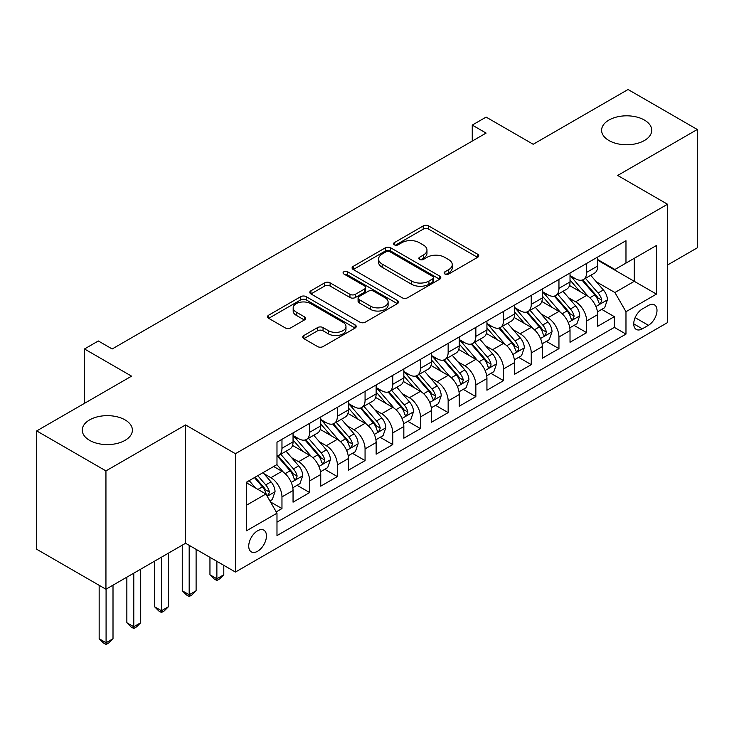 <?xml version="1.0" encoding="UTF-8"?>
<svg xmlns="http://www.w3.org/2000/svg" width="734" height="734" viewBox="0 0 734 734"><rect width="100%" height="100%" fill="white"/><g stroke="black" fill="none" stroke-linecap="round" stroke-linejoin="round"><path stroke-width="1.1" d="M444.914 274.011A2.688 1.551 0 0 0 448.713 274.011L477.605 257.34A3.844 2.22 0 0 0 478.733 255.771A3.844 2.22 0 0 0 477.605 254.193L428.665 225.944A3.844 2.22 0 0 0 423.224 225.944L394.341 242.624A2.688 1.551 0 0 0 393.552 243.716A2.688 1.551 0 0 0 394.341 244.817A2.688 1.551 0 0 0 398.149 244.817L401.883 242.66A12.304 7.101 0 0 1 419.288 242.66L423.362 245.018A12.304 7.101 0 0 1 426.968 250.037A12.304 7.101 0 0 1 423.362 255.065L419.628 257.221A2.688 1.551 0 0 0 418.839 258.322A2.688 1.551 0 0 0 419.628 259.414A2.688 1.551 0 0 0 423.435 259.414L427.17 257.258A12.304 7.101 0 0 1 444.565 257.258L448.648 259.616A12.304 7.101 0 0 1 452.254 264.635A12.304 7.101 0 0 1 448.648 269.662L444.914 271.819A2.688 1.551 0 0 0 444.125 272.92A2.688 1.551 0 0 0 444.914 274.011L444.914 271.819M125.055 419.885A25.066 14.478 0 0 0 97.732 416.756A25.066 14.478 0 0 0 82.263 430.124A25.066 14.478 0 0 0 89.603 440.354A25.066 14.478 0 0 0 116.926 443.492A25.066 14.478 0 0 0 132.395 430.124A25.066 14.478 0 0 0 125.055 419.885M644.397 120.055A25.066 14.478 0 0 0 617.074 116.917A25.066 14.478 0 0 0 601.605 130.285A25.066 14.478 0 0 0 608.945 140.524A25.066 14.478 0 0 0 636.268 143.662A25.066 14.478 0 0 0 651.737 130.285A25.066 14.478 0 0 0 644.397 120.055M257.588 551.262A12.533 7.239 120 0 0 265.781 540.215A12.533 7.239 120 0 0 263.864 530.168A12.533 7.239 120 0 0 257.588 530.792A12.533 7.239 120 0 0 249.404 541.839A12.533 7.239 120 0 0 251.322 551.876A12.533 7.239 120 0 0 257.588 551.262M303.876 335.502A3.844 2.22 0 0 0 302.747 337.071A3.844 2.22 0 0 0 303.876 338.649L317.602 346.576A3.844 2.22 0 0 0 323.043 346.576L355.118 328.052A3.844 2.22 0 0 0 356.247 326.483A3.844 2.22 0 0 0 355.118 324.914L306.188 296.655A3.844 2.22 0 0 0 300.747 296.655L268.662 315.18A3.844 2.22 0 0 0 267.543 316.749A3.844 2.22 0 0 0 268.662 318.317L285.251 327.896A3.844 2.22 0 0 0 290.692 327.896L304.417 319.969A3.844 2.22 0 0 0 305.546 318.4A3.844 2.22 0 0 0 304.417 316.831L296.197 312.078A10.285 5.936 0 0 1 293.178 307.876A10.285 5.936 0 0 1 299.527 302.39A10.285 5.936 0 0 1 310.739 303.683L342.952 322.281A10.285 5.936 0 0 1 345.971 326.483A10.285 5.936 0 0 1 339.622 331.97A10.285 5.936 0 0 1 328.41 330.676L323.043 327.575A3.844 2.22 0 0 0 317.602 327.575L303.876 335.502L303.876 338.649M667.527 265.011L697.3 247.826L697.3 129.487L628.056 89.511L533.187 144.277L486.101 117.091L472.256 125.092L486.101 133.083L112.174 348.971L98.328 340.971L84.483 348.971L84.483 403.342M105.944 470.898L105.944 589.237L185.574 543.261L185.574 424.931L105.944 470.898L36.7 430.922L131.57 376.157L84.483 348.971M185.574 424.931L235.431 453.713L667.527 204.245L667.527 322.584L235.431 572.052L235.431 453.713M697.3 129.487L617.67 175.463L667.527 204.245M402.159 297.756A3.844 2.22 0 0 0 407.59 297.756L439.675 279.232A3.844 2.22 0 0 0 440.804 277.663A3.844 2.22 0 0 0 439.675 276.094L390.736 247.844A3.844 2.22 0 0 0 385.304 247.844L353.219 266.359A3.844 2.22 0 0 0 352.091 267.928A3.844 2.22 0 0 0 353.219 269.497L402.159 297.756M344.916 274.599A2.688 1.551 0 0 1 347.65 274.975L347.65 271.782L397.397 300.5A3.844 2.22 0 0 1 398.525 302.069A3.844 2.22 0 0 1 397.397 303.637L365.321 322.162A3.844 2.22 0 0 1 359.88 322.162L310.941 293.912L310.941 290.774A3.844 2.22 0 0 0 309.812 292.343A3.844 2.22 0 0 0 310.941 293.912M310.941 290.774L324.676 282.847A3.844 2.22 0 0 1 330.107 282.847L349.953 294.306A3.844 2.22 0 0 0 355.394 294.306L364.504 289.04A3.844 2.22 0 0 0 365.633 287.471A3.844 2.22 0 0 0 364.504 285.902L343.842 273.975A2.688 1.551 0 0 1 343.053 272.874A2.688 1.551 0 0 1 344.714 271.442A2.688 1.551 0 0 1 347.65 271.782M105.944 589.237L36.7 549.261L36.7 430.922M276.223 511.882L281.966 508.561L270.47 501.928M263.937 473.687L270.892 477.696A15.671 9.047 60 0 1 281.966 496.89L293.049 490.495L293.049 502.166L309.665 492.569L297.059 485.293M291.627 457.695L298.582 461.704A15.671 9.047 60 0 1 309.665 480.898L320.74 474.503L320.74 486.174L337.365 476.577L324.758 469.301M319.327 441.703L326.281 445.712A15.671 9.047 60 0 1 337.365 464.906L348.439 458.511L348.439 470.182L365.064 460.585L352.458 453.309M347.026 425.711L353.981 429.72A15.671 9.047 60 0 1 365.064 448.914L376.138 442.519L376.138 454.19L392.763 444.593L380.157 437.317M374.725 409.719L381.68 413.737A15.671 9.047 60 0 1 392.763 432.922L403.838 426.527L403.838 438.198L420.454 428.61L407.856 421.325M402.425 393.727L409.379 397.745A15.671 9.047 60 0 1 420.454 416.93L431.537 410.535L431.537 422.206L448.153 412.618L435.556 405.342M430.124 377.735L437.079 381.753A15.671 9.047 60 0 1 448.153 400.938L459.236 394.543L459.236 406.214L475.852 396.626L463.255 389.35M457.823 361.743L464.778 365.761A15.671 9.047 60 0 1 475.852 384.946L486.936 378.551L486.936 390.222L503.552 380.634L490.945 373.358M485.523 345.751L492.468 349.769A15.671 9.047 60 0 1 503.552 368.954L514.635 362.559L514.635 374.239L531.251 364.642L518.644 357.366M513.213 329.759L520.167 333.777A15.671 9.047 60 0 1 531.251 352.962L542.325 346.567L542.325 358.247L558.95 348.65L546.344 341.374M540.912 313.767L547.867 317.785A15.671 9.047 60 0 1 558.95 336.979L570.024 330.575L570.024 342.255L586.649 332.658L586.649 320.987A15.671 9.047 -120 0 0 575.566 301.793L568.611 297.775M574.043 325.382L586.649 332.658M293.049 490.495A15.671 9.047 -120 0 0 281.966 471.301L273.654 466.503M320.74 474.503A15.671 9.047 -120 0 0 309.665 455.309L292.536 445.419M348.439 458.511A15.671 9.047 -120 0 0 337.365 439.317L320.235 429.427M376.138 442.519A15.671 9.047 -120 0 0 365.064 423.325L347.934 413.435M403.838 426.527A15.671 9.047 -120 0 0 392.763 407.333L375.634 397.452M431.537 410.535A15.671 9.047 -120 0 0 420.454 391.341L403.324 381.46M459.236 394.543A15.671 9.047 -120 0 0 448.153 375.358L431.023 365.468M486.936 378.551A15.671 9.047 -120 0 0 475.852 359.366L458.722 349.476M514.635 362.559A15.671 9.047 -120 0 0 503.552 343.374L486.422 333.484M542.325 346.567A15.671 9.047 -120 0 0 531.251 327.382L514.121 317.492M570.024 330.575A15.671 9.047 -120 0 0 558.95 311.39L541.82 301.5M648.416 305.472L642.323 308.986A12.139 7.01 120 0 0 634.387 319.694A12.139 7.01 120 0 0 636.25 329.419A12.139 7.01 120 0 0 642.323 328.823L648.416 325.3A12.139 7.01 120 0 0 656.343 314.602A12.139 7.01 120 0 0 654.48 304.867A12.139 7.01 120 0 0 648.416 305.472M246.514 505.203L265.901 494.01L276.984 513.204L276.984 535.591L625.974 334.098L625.974 311.711L614.899 292.517L596.311 281.792M276.984 513.204L246.514 530.792L246.514 482.174L276.984 464.585L276.984 442.198L625.974 240.706L625.974 263.093L656.444 245.505L656.444 294.114L625.974 311.711M293.049 435.482L298.582 438.675A15.671 9.047 60 0 0 306.417 439.455L317.501 433.06A15.671 9.047 -120 0 0 320.74 425.885L320.74 416.93M320.74 419.49L326.281 422.692A15.671 9.047 60 0 0 334.117 423.463L345.2 417.068A15.671 9.047 -120 0 0 348.439 409.893L348.439 400.938M348.439 403.498L353.981 406.7A15.671 9.047 60 0 0 361.816 407.471L372.9 401.076A15.671 9.047 -120 0 0 376.138 393.901L376.138 384.946M376.138 387.506L381.68 390.708A15.671 9.047 60 0 0 389.515 391.479L400.59 385.084A15.671 9.047 -120 0 0 403.838 377.909L403.838 368.954M403.838 371.514L409.379 374.716A15.671 9.047 60 0 0 417.215 375.487L428.289 369.092A15.671 9.047 -120 0 0 431.537 361.917L431.537 352.962M431.537 355.522L437.079 358.724A15.671 9.047 60 0 0 444.914 359.495L455.988 353.1A15.671 9.047 -120 0 0 459.236 345.925L459.236 336.97M459.236 339.53L464.778 342.732A15.671 9.047 60 0 0 472.604 343.512L483.688 337.108A15.671 9.047 -120 0 0 486.936 329.942L486.936 320.978M486.936 323.538L492.468 326.74A15.671 9.047 60 0 0 500.304 327.52L511.387 321.116A15.671 9.047 -120 0 0 514.635 313.95L514.635 304.995M514.635 307.546L520.167 310.748A15.671 9.047 60 0 0 528.003 311.528L539.086 305.124A15.671 9.047 -120 0 0 542.325 297.958L542.325 289.003M542.325 291.563L547.867 294.756A15.671 9.047 60 0 0 555.702 295.536L566.786 289.141A15.671 9.047 -120 0 0 570.024 281.966L570.024 273.011M276.984 522.158L614.34 327.382L614.34 316.666L597.724 326.263L597.724 314.583A15.671 9.047 -120 0 0 586.649 295.398L569.52 285.508M570.024 275.571L575.566 278.764A15.671 9.047 -120 0 0 583.402 279.544A15.671 9.047 -120 0 0 586.649 272.369L586.649 263.414M583.402 279.544L594.476 273.149A15.671 9.047 -120 0 0 597.724 265.974L597.724 257.019M281.966 439.317L281.966 448.272A15.671 9.047 60 0 1 278.718 455.447A15.671 9.047 60 0 1 276.984 456.08M278.718 455.447L289.802 449.052A15.671 9.047 -120 0 0 293.049 441.877L293.049 432.922M309.665 423.325L309.665 432.28A15.671 9.047 60 0 1 306.417 439.455M337.365 407.333L337.365 416.288A15.671 9.047 60 0 1 334.117 423.463M365.064 391.341L365.064 400.296A15.671 9.047 60 0 1 361.816 407.471M392.763 375.349L392.763 384.313A15.671 9.047 60 0 1 389.515 391.479M420.454 359.366L420.454 368.321A15.671 9.047 60 0 1 417.215 375.487M448.153 343.374L448.153 352.329A15.671 9.047 60 0 1 444.914 359.495M475.852 327.382L475.852 336.337A15.671 9.047 60 0 1 472.604 343.512M503.552 311.39L503.552 320.345A15.671 9.047 60 0 1 500.304 327.52M531.251 295.398L531.251 304.353A15.671 9.047 60 0 1 528.003 311.528M558.95 279.406L558.95 288.361A15.671 9.047 60 0 1 555.702 295.536M558.95 336.979L558.95 348.65M531.251 352.962L531.251 364.642M503.552 368.954L503.552 380.634M475.852 384.946L475.852 396.626M448.153 400.938L448.153 412.618M420.454 416.93L420.454 428.61M392.763 432.922L392.763 444.593M365.064 448.914L365.064 460.585M337.365 464.906L337.365 476.577M309.665 480.898L309.665 492.569M281.966 496.89L281.966 508.561M265.901 494.01L246.514 482.816M614.899 292.517L634.286 281.324L634.286 258.295L656.444 245.505M597.724 260.212L656.444 294.114M597.724 259.579L614.899 269.488L625.974 263.093M185.574 543.261L235.431 572.052M472.256 125.092L472.256 141.084M601.742 309.39L614.34 316.666M614.34 327.382L625.974 334.098M445.988 274.397L448.648 272.855A12.304 7.101 0 0 0 452.254 267.837L452.254 264.635M426.968 250.037L426.968 253.239A12.304 7.101 0 0 1 423.362 258.258L420.701 259.799M477.55 257.368L428.665 229.146A3.844 2.22 0 0 0 423.224 229.146L395.415 245.202M439.629 279.259L390.736 251.037A3.844 2.22 0 0 0 385.304 251.037L353.274 269.534M432.877 278.764A2.688 1.551 0 0 0 433.666 277.663A2.688 1.551 0 0 0 432.877 276.562L389.919 251.762A2.688 1.551 0 0 0 386.121 251.762L382.175 254.037A12.304 7.101 0 0 0 378.57 259.065A12.304 7.101 0 0 0 382.175 264.084L411.535 281.039A12.304 7.101 0 0 0 428.94 281.039L432.877 278.764L432.877 281.957A2.688 1.551 0 0 0 433.666 280.865L433.666 277.663M378.57 259.065L378.57 262.258A12.304 7.101 0 0 0 382.175 267.286L382.175 264.084M432.877 281.957L428.94 284.242A12.304 7.101 0 0 1 411.535 284.242L382.175 267.286M310.996 293.939L324.676 286.04L324.676 282.847M365.633 287.471L365.633 290.673A3.844 2.22 0 0 1 364.504 292.242L355.394 297.499A3.844 2.22 0 0 1 349.953 297.499L330.107 286.04A3.844 2.22 0 0 0 324.676 286.04M347.65 274.975L397.351 303.674M370.551 306.188A10.285 5.936 0 0 0 381.763 307.482A10.285 5.936 0 0 0 388.112 301.995A10.285 5.936 0 0 0 385.093 297.793L373.744 291.242A3.844 2.22 0 0 0 368.312 291.242L359.201 296.499A3.844 2.22 0 0 0 358.073 298.068A3.844 2.22 0 0 0 359.201 299.637L370.551 306.188L370.551 309.39A10.285 5.936 0 0 0 381.763 310.675A10.285 5.936 0 0 0 388.112 305.188L388.112 301.995M358.073 298.068L358.073 301.27A3.844 2.22 0 0 0 359.201 302.839L359.201 299.637M370.551 309.39L359.201 302.839M345.971 326.483L345.971 329.676A10.285 5.936 0 0 1 339.622 335.163A10.285 5.936 0 0 1 328.41 333.878L323.043 330.777A3.844 2.22 0 0 0 317.602 330.777L303.922 338.677M293.178 307.876L293.178 311.078A10.285 5.936 0 0 0 296.197 315.281L296.197 312.078M304.362 319.996L296.197 315.281M355.072 328.08L306.188 299.857A3.844 2.22 0 0 0 300.747 299.857L268.717 318.345M597.494 311.84L604.651 307.711L607.422 299.711A10.377 5.991 -120 0 0 603.376 289.967L590.723 275.314M588.182 296.408L573.181 279.03A29.966 17.304 -120 0 0 570.024 275.736M579.952 291.536L571.557 281.81A24.873 14.359 -120 0 0 570.024 280.14M581.989 280.104L594.788 294.921A10.377 5.991 60 0 1 598.494 302.078L599.247 303.307L600.651 303.105L601.816 300.16A10.377 5.991 -120 0 0 598.109 293.004L585.457 278.351M582.741 279.865L596.494 295.784A5.285 3.055 60 0 1 597.825 297.857L601.816 300.16M569.795 327.832L576.952 323.703L579.722 315.703A10.377 5.991 -120 0 0 575.676 305.959L563.024 291.306M560.492 312.4L545.481 295.022A29.966 17.304 -120 0 0 542.325 291.728M552.252 307.528L543.857 297.802A24.873 14.359 -120 0 0 542.325 296.132M554.289 296.096L567.088 310.913A10.377 5.991 60 0 1 570.795 318.07L571.547 319.299L572.951 319.097L574.116 316.152A10.377 5.991 -120 0 0 570.419 308.996L557.757 294.343M555.042 295.857L568.795 311.776A5.285 3.055 60 0 1 570.135 313.849L574.116 316.152M542.096 343.824L549.252 339.695L552.023 331.695A10.377 5.991 -120 0 0 547.977 321.951L535.325 307.298M532.792 328.392L517.782 311.014A29.966 17.304 -120 0 0 514.635 307.72M524.562 323.52L516.167 313.794A24.873 14.359 -120 0 0 514.635 312.124M526.59 312.088L539.389 326.905A10.377 5.991 60 0 1 543.096 334.062L543.848 335.291L545.252 335.089L546.417 332.144A10.377 5.991 -120 0 0 542.72 324.988L530.058 310.335M527.342 311.849L541.096 327.768A5.285 3.055 60 0 1 542.435 329.841L546.417 332.144M514.396 359.816L521.553 355.687L524.324 347.687A10.377 5.991 -120 0 0 520.278 337.943L507.625 323.29M505.093 344.384L490.083 327.006A29.966 17.304 -120 0 0 486.936 323.712M496.863 339.512L488.468 329.786A24.873 14.359 -120 0 0 486.936 328.116M498.891 328.08L511.699 342.897A10.377 5.991 60 0 1 515.396 350.054L516.149 351.283L517.553 351.081L518.498 349.944L518.718 348.127A10.377 5.991 -120 0 0 515.02 340.98L502.368 326.327M499.652 327.841L513.405 343.76A5.285 3.055 60 0 1 514.736 345.833L518.718 348.127M486.697 375.808L493.854 371.679L496.624 363.679A10.377 5.991 -120 0 0 492.587 353.935L479.926 339.282M477.394 360.376L462.383 342.998A29.966 17.304 -120 0 0 459.236 339.704M469.164 355.504L460.768 345.778A24.873 14.359 -120 0 0 459.236 344.108M471.2 344.072L484 358.889A10.377 5.991 60 0 1 487.697 366.046L488.449 367.275L489.853 367.073L490.798 365.936L491.018 364.119A10.377 5.991 -120 0 0 487.321 356.972L474.669 342.319M471.953 343.833L485.706 359.752A5.285 3.055 60 0 1 487.037 361.825L491.018 364.119M458.998 391.8L466.163 387.671L468.925 379.671A10.377 5.991 -120 0 0 464.888 369.927L452.227 355.274M449.694 376.368L434.684 358.99A29.966 17.304 -120 0 0 431.537 355.696M441.464 371.487L433.069 361.77A24.873 14.359 -120 0 0 431.537 360.1M443.501 360.064L456.3 374.881A10.377 5.991 60 0 1 459.998 382.029L460.759 383.267L462.154 383.065L463.328 380.111A10.377 5.991 -120 0 0 459.622 372.964L446.969 358.311M444.253 359.816L458.007 375.744A5.285 3.055 60 0 1 459.337 377.817L463.328 380.111M431.308 407.792L438.464 403.663L441.226 395.663A10.377 5.991 -120 0 0 437.189 385.919L424.536 371.266M421.995 392.36L406.985 374.982A29.966 17.304 -120 0 0 403.838 371.688M413.765 387.479L405.37 377.762A24.873 14.359 -120 0 0 403.838 376.092M415.802 376.056L428.601 390.873A10.377 5.991 60 0 1 432.298 398.021L433.06 399.259L434.464 399.057L435.629 396.103A10.377 5.991 -120 0 0 431.922 388.956L419.27 374.303M416.554 375.808L430.308 391.736A5.285 3.055 60 0 1 431.638 393.8L435.629 396.103M403.608 423.784L410.765 419.646L413.536 411.655A10.377 5.991 -120 0 0 409.489 401.911L396.837 387.258M394.296 408.352L379.294 390.974A29.966 17.304 -120 0 0 376.138 387.68M386.066 403.471L377.671 393.754A24.873 14.359 -120 0 0 376.138 392.084M388.103 392.048L400.902 406.865A10.377 5.991 60 0 1 404.608 414.013L405.361 415.242L406.764 415.049L407.93 412.095A10.377 5.991 -120 0 0 404.223 404.948L391.571 390.295M388.855 391.8L402.608 407.728A5.285 3.055 60 0 1 403.939 409.792L407.93 412.095M375.909 439.776L383.065 435.638L385.836 427.647A10.377 5.991 -120 0 0 381.79 417.903L369.138 403.25M366.596 424.344L351.595 406.966A29.966 17.304 -120 0 0 348.439 403.672M358.366 419.463L349.971 409.746A24.873 14.359 -120 0 0 348.439 408.076M360.403 408.04L373.202 422.857A10.377 5.991 60 0 1 376.909 430.005L377.661 431.234L379.065 431.041L380.23 428.087A10.377 5.991 -120 0 0 376.533 420.94L363.871 406.287M361.156 407.792L374.909 423.72A5.285 3.055 60 0 1 376.248 425.784L380.23 428.087M216.879 561.336L216.879 578.768L223.797 574.768L223.797 565.336M223.797 574.768L219.649 578.924L216.879 580.53L214.108 578.924L209.952 574.768L209.952 557.335M209.952 574.768L216.879 578.768L216.879 580.53M348.21 455.768L355.366 451.63L358.137 443.639A10.377 5.991 -120 0 0 354.091 433.886L341.438 419.242M338.906 440.336L323.896 422.958A29.966 17.304 -120 0 0 320.74 419.664M330.667 435.455L322.281 425.738A24.873 14.359 -120 0 0 320.74 424.068M332.704 424.032L345.503 438.849A10.377 5.991 60 0 1 349.21 445.997L349.962 447.226L351.366 447.034L352.531 444.079A10.377 5.991 -120 0 0 348.833 436.932L336.172 422.279M333.456 423.784L347.21 439.712A5.285 3.055 60 0 1 348.549 441.776L352.531 444.079M189.179 545.344L189.179 594.76L196.106 590.76L196.106 549.344M196.106 590.76L191.95 594.916L189.179 596.522L186.408 594.916L182.252 590.76L182.252 545.188M182.252 590.76L189.179 594.76L189.179 596.522M320.51 471.76L327.667 467.622L330.438 459.631A10.377 5.991 -120 0 0 326.391 449.878L313.739 435.225M311.207 456.328L296.197 438.95A29.966 17.304 -120 0 0 293.049 435.657M302.977 451.447L294.582 441.73A24.873 14.359 -120 0 0 293.049 440.061M305.005 440.015L317.813 454.841A10.377 5.991 60 0 1 321.51 461.989L322.263 463.218L323.666 463.026L324.832 460.071A10.377 5.991 -120 0 0 321.134 452.924L308.473 438.271M305.757 439.776L319.519 455.704A5.285 3.055 60 0 1 320.85 457.768L324.832 460.071M161.48 557.179L161.48 610.752L168.407 606.752L168.407 553.179M168.407 606.752L164.251 610.908L161.48 612.514L158.709 610.908L154.553 606.752L154.553 561.171M154.553 606.752L161.48 610.752L161.48 612.514M292.811 487.752L299.967 483.614L302.738 475.623A10.377 5.991 -120 0 0 298.701 465.87L286.04 451.217M283.507 472.311L276.883 464.64M275.278 467.439L274.195 466.191M277.314 456.007L290.113 470.833A10.377 5.991 60 0 1 293.811 477.981L294.563 479.21L295.967 479.018L297.132 476.063A10.377 5.991 -120 0 0 293.435 468.916L280.783 454.263M278.067 455.768L291.82 471.696A5.285 3.055 60 0 1 293.15 473.76L297.132 476.063M133.781 573.171L133.781 626.744L140.708 622.744L140.708 569.171M140.708 622.744L136.552 626.9L133.781 628.497L131.01 626.9L126.854 622.744L126.854 577.163M126.854 622.744L133.781 626.744L133.781 628.497M269.919 500.964L272.268 499.606L275.039 491.615A10.377 5.991 -120 0 0 271.002 481.862L263.029 472.641M255.597 488.055L249.184 480.632M247.578 483.431L246.514 482.201M254.441 477.595L262.414 486.826A10.377 5.991 60 0 1 266.112 493.973L266.864 495.202L268.268 495.01L269.433 492.055A10.377 5.991 -120 0 0 265.736 484.899L257.772 475.678M255.083 477.228L264.121 487.688A5.285 3.055 60 0 1 265.451 489.752L269.433 492.055M106.081 589.163L106.081 642.736L113.008 638.736L113.008 585.163M113.008 638.736L108.852 642.892L106.081 644.489L103.31 642.892L99.163 638.736L99.163 585.319M99.163 638.736L106.081 642.736L106.081 644.489M270.892 477.696L281.966 471.301M298.582 461.704L309.665 455.309M326.281 445.712L337.365 439.317M353.981 429.72L365.064 423.325M381.68 413.737L392.763 407.333M409.379 397.745L420.454 391.341M437.079 381.753L448.153 375.358M464.778 365.761L475.852 359.366M492.468 349.769L503.552 343.374M520.167 333.777L531.251 327.382M547.867 317.785L558.95 311.39M575.566 301.793L586.649 295.398M586.649 272.369L597.724 265.974M281.966 448.272L293.049 441.877M309.665 432.28L320.74 425.885M337.365 416.288L348.439 409.893M365.064 400.296L376.138 393.901M392.763 384.313L403.838 377.909M420.454 368.321L431.537 361.917M448.153 352.329L459.236 345.925M475.852 336.337L486.936 329.942M503.552 320.345L514.635 313.95M531.251 304.353L542.325 297.958M558.95 288.361L570.024 281.966M586.649 320.987L597.724 314.583M635.13 317.629L648.416 325.3M633.736 323.859L642.323 328.823M448.648 272.855L448.648 269.662M419.628 259.414L419.628 257.221M423.362 258.258L423.362 255.065M394.341 244.817L394.341 242.624M423.224 229.146L423.224 225.944M428.665 229.146L428.665 225.944M477.605 257.34L477.605 254.193M353.219 269.497L353.219 266.359M385.304 251.037L385.304 247.844M390.736 251.037L390.736 247.844M439.675 279.232L439.675 276.094M411.535 284.242L411.535 281.039M428.94 284.242L428.94 281.039M330.107 286.04L330.107 282.847M349.953 297.499L349.953 294.306M355.394 297.499L355.394 294.306M364.504 292.242L364.504 289.04M397.397 303.637L397.397 300.5M317.602 330.777L317.602 327.575M323.043 330.777L323.043 327.575M328.41 333.878L328.41 330.676M304.417 319.969L304.417 316.831M268.662 318.317L268.662 315.18M300.747 299.857L300.747 296.655M306.188 299.857L306.188 296.655M355.118 328.052L355.118 324.914M595.907 306.518L607.348 299.912M573.181 279.03L574.603 278.214M598.109 293.004L603.376 289.967M589.842 297.784L594.788 294.921M568.208 322.51L579.649 315.904M545.481 295.022L546.903 294.206M570.419 308.996L575.676 305.959M562.143 313.776L567.088 310.913M540.518 338.502L551.95 331.896M517.782 311.014L519.204 310.188M542.72 324.988L547.977 321.951M534.444 329.768L539.389 326.905M512.818 354.494L524.26 347.888M490.083 327.006L491.505 326.18M515.02 340.98L520.278 337.943M506.744 345.76L511.699 342.897M485.119 370.486L496.56 363.881M462.383 342.998L463.815 342.172M487.321 356.972L492.587 353.935M479.045 361.752L484 358.889M457.42 386.479L468.861 379.873M434.684 358.99L436.115 358.164M459.622 372.964L464.888 369.927M451.346 377.744L456.3 374.881M429.72 402.471L441.162 395.865M406.985 374.982L408.416 374.156M431.922 388.956L437.189 385.919M423.646 393.736L428.601 390.873M402.021 418.463L413.462 411.857M379.294 390.974L380.717 390.149M404.223 404.948L409.489 401.911M395.956 409.719L400.902 406.865M374.322 434.455L385.763 427.849M351.595 406.966L353.017 406.141M376.533 420.94L381.79 417.903M368.257 425.711L373.202 422.857M346.622 450.447L358.064 443.841M323.896 422.958L325.318 422.133M348.833 436.932L354.091 433.886M340.558 441.703L345.503 438.849M318.932 466.439L330.373 459.833M296.197 438.95L297.619 438.125M321.134 452.924L326.391 449.878M312.858 457.695L317.813 454.841M291.233 482.421L302.674 475.815M293.435 468.916L298.701 465.87M285.159 473.687L290.113 470.833M267.222 496.285L274.975 491.808M265.736 484.899L271.002 481.862M257.928 489.413L262.414 486.826"/></g></svg>
